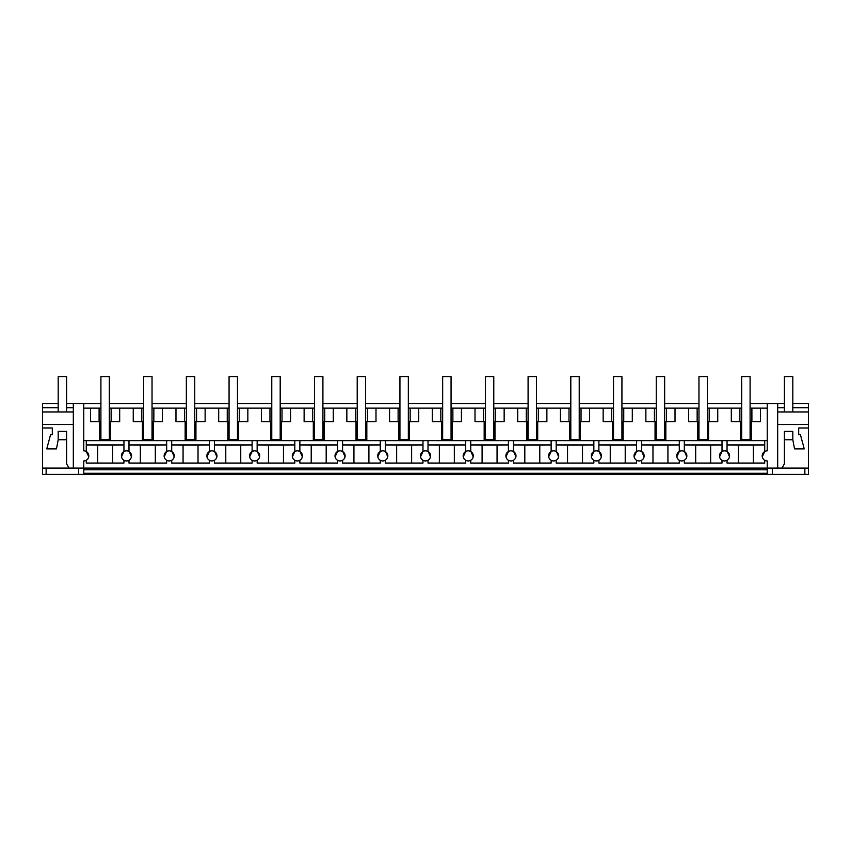 <?xml version="1.0" encoding="UTF-8"?>
<svg xmlns="http://www.w3.org/2000/svg" width="851" height="851" viewBox="0 0 851 851"><rect width="100%" height="100%" fill="white"/><g stroke="black" fill="none" stroke-linecap="round" stroke-linejoin="round"><path stroke-width="1.28" d="M750.093 403.512L767.24 403.512L767.24 450.849A5.042 5.042 0 0 0 764.719 460.263L764.719 463.05L727.052 463.05L727.052 460.263A5.042 5.042 0 0 0 724.531 450.849A5.042 5.042 0 0 0 722.01 460.263L722.01 463.05L684.332 463.05L684.332 460.263A5.042 5.042 0 0 0 681.811 450.849A5.042 5.042 0 0 0 679.289 460.263L679.289 463.05L641.611 463.05L641.611 460.263A5.042 5.042 0 0 0 639.09 450.849A5.042 5.042 0 0 0 636.569 460.263L636.569 463.05L598.891 463.05L598.891 460.263A5.042 5.042 0 0 0 596.37 450.849A5.042 5.042 0 0 0 593.849 460.263L593.849 463.05L556.182 463.05L556.182 460.263A5.042 5.042 0 0 0 553.65 450.849A5.042 5.042 0 0 0 551.129 460.263L551.129 463.05L513.461 463.05L513.461 460.263A5.042 5.042 0 0 0 510.94 450.849A5.042 5.042 0 0 0 508.409 460.263L508.409 463.05L470.741 463.05L470.741 460.263A5.042 5.042 0 0 0 468.22 450.849A5.042 5.042 0 0 0 465.699 460.263L465.699 463.05L428.021 463.05L428.021 460.263A5.042 5.042 0 0 0 425.5 450.849A5.042 5.042 0 0 0 422.979 460.263L422.979 463.05L385.301 463.05L385.301 460.263A5.042 5.042 0 0 0 382.78 450.849A5.042 5.042 0 0 0 380.259 460.263L380.259 463.05L342.591 463.05L342.591 460.263A5.042 5.042 0 0 0 340.06 450.849A5.042 5.042 0 0 0 337.539 460.263L337.539 463.05L299.871 463.05L299.871 460.263A5.042 5.042 0 0 0 297.35 450.849A5.042 5.042 0 0 0 294.818 460.263L294.818 463.05L257.151 463.05L257.151 460.263A5.042 5.042 0 0 0 254.63 450.849A5.042 5.042 0 0 0 252.109 460.263L252.109 463.05L214.431 463.05L214.431 460.263A5.042 5.042 0 0 0 211.91 450.849A5.042 5.042 0 0 0 209.389 460.263L209.389 463.05L171.711 463.05L171.711 460.263A5.042 5.042 0 0 0 169.189 450.849A5.042 5.042 0 0 0 166.668 460.263L166.668 463.05L128.99 463.05L128.99 460.263A5.042 5.042 0 0 0 126.469 450.849A5.042 5.042 0 0 0 123.948 460.263L123.948 463.05L86.281 463.05L86.281 460.263A5.042 5.042 0 0 1 83.76 460.944L83.76 468.093L767.24 468.093L767.24 474.401L804.865 474.401L804.865 468.093M78.654 468.093L78.654 474.401L42.55 474.401L42.55 468.093L83.76 468.093L83.76 474.401L767.24 474.401M73.324 468.093L73.324 403.512L83.76 403.512L83.76 450.849A5.042 5.042 0 0 1 86.281 451.53L86.281 440.637L767.24 440.637M73.324 411.948L42.55 411.948L42.55 403.512L58.187 403.512M66.601 403.512L73.324 403.512M83.76 403.512L100.907 403.512M109.322 403.512L143.628 403.512M152.031 403.512L186.348 403.512M194.751 403.512L229.068 403.512M237.472 403.512L271.777 403.512M280.192 403.512L314.498 403.512M322.912 403.512L357.218 403.512M365.632 403.512L399.938 403.512M408.342 403.512L442.658 403.512M451.062 403.512L485.368 403.512M493.782 403.512L528.088 403.512M536.502 403.512L570.808 403.512M579.223 403.512L613.528 403.512M621.932 403.512L656.249 403.512M664.652 403.512L698.969 403.512M707.372 403.512L741.678 403.512M784.399 403.512L767.24 403.512M777.676 424.543L808.45 424.543L808.45 403.512L792.813 403.512M86.281 460.263A5.042 5.042 0 0 0 86.281 451.53L88.727 456.764M808.45 424.543L808.45 468.093L767.24 468.093L767.24 460.944A5.042 5.042 0 0 1 764.719 460.263M42.55 411.948L42.55 427.979L52.305 427.979L52.305 434.712L50.56 434.712L46.762 448.892L56.464 448.892L58.187 439.754L66.601 439.754L66.601 463.891L69.027 468.093M42.55 424.543L73.324 424.543M42.55 407.714L58.187 407.714M66.601 407.714L73.324 407.714M42.55 468.093L42.55 427.979L52.305 427.979M46.135 474.401L46.135 468.093M78.654 474.401L83.76 474.401M808.45 468.093L808.45 474.401L804.865 474.401M83.76 440.637L86.281 440.637M99.716 440.637L99.716 421.585M90.536 408.14L99.099 408.14L99.099 421.585L90.536 421.585L90.536 408.14L83.76 408.14M99.099 408.14L100.907 408.14M109.322 408.14L143.628 408.14M152.031 408.14L186.348 408.14M194.751 408.14L229.068 408.14M237.472 408.14L271.777 408.14M280.192 408.14L314.498 408.14M322.912 408.14L357.218 408.14M365.632 408.14L399.938 408.14M408.342 408.14L442.658 408.14M451.062 408.14L485.368 408.14M493.782 408.14L528.088 408.14M536.502 408.14L570.808 408.14M579.223 408.14L613.528 408.14M621.932 408.14L656.249 408.14M664.652 408.14L698.969 408.14M707.372 408.14L741.678 408.14M750.093 408.14L767.24 408.14M83.76 473.305L767.24 473.305M109.322 421.585L119.683 421.585L119.683 408.14M110.513 440.637L110.513 421.585M142.436 440.637L142.436 421.585M141.819 408.14L141.819 421.585L133.256 421.585L133.256 408.14M86.281 444.913L123.948 444.913M128.99 440.637L128.99 451.53A5.042 5.042 0 0 0 123.948 451.53L123.948 440.637M99.099 421.585L100.907 421.585M111.13 408.14L111.13 421.585M123.948 460.263A5.042 5.042 0 0 0 128.99 460.263M129.288 451.711L131.437 456.774M86.281 444.999L97.631 445.126L97.631 463.05M97.631 445.126L112.598 445.126L112.598 463.05M123.948 444.999L112.598 445.126M123.799 451.615L121.502 456.774M152.031 421.585L162.403 421.585L162.403 408.14M153.233 440.637L153.233 421.585M185.156 440.637L185.156 421.585M184.529 408.14L184.529 421.585L175.976 421.585L175.976 408.14M128.99 444.913L166.668 444.913M171.711 440.637L171.711 451.53A5.042 5.042 0 0 0 166.668 451.53L166.668 440.637M141.819 421.585L143.628 421.585M153.85 408.14L153.85 421.585M166.668 460.263A5.042 5.042 0 0 0 171.711 460.263M172.008 451.711L174.157 456.774M128.99 444.999L140.351 445.126L140.351 463.05M140.351 445.126L155.318 445.126L155.318 463.05M166.668 444.999L155.318 445.126M166.668 451.53L164.222 456.774M194.751 421.585L205.123 421.585L205.123 408.14M195.943 440.637L195.943 421.585M227.866 440.637L227.866 421.585M227.249 408.14L227.249 421.585L218.696 421.585L218.696 408.14M171.711 444.913L209.389 444.913M214.431 440.637L214.431 451.53A5.042 5.042 0 0 0 209.389 451.53L209.389 440.637M184.529 421.585L186.348 421.585M196.57 408.14L196.57 421.585M209.389 460.263A5.042 5.042 0 0 0 214.431 460.263M214.729 451.711L216.877 456.774M171.711 444.999L183.071 445.126L183.071 463.05M183.071 445.126L198.028 445.126L198.028 463.05M209.389 444.999L198.028 445.126M209.389 451.53L206.942 456.774M237.472 421.585L247.843 421.585L247.843 408.14M238.663 440.637L238.663 421.585M270.586 440.637L270.586 421.585M269.969 408.14L269.969 421.585L261.417 421.585L261.417 408.14M214.431 444.913L252.109 444.913M257.151 440.637L257.151 451.53A5.042 5.042 0 0 0 252.109 451.53L252.109 440.637M227.249 421.585L229.068 421.585M239.28 408.14L239.28 421.585M252.109 460.263A5.042 5.042 0 0 0 257.151 460.263M257.438 451.711L259.598 456.774M214.431 444.999L225.781 445.126L225.781 463.05M225.781 445.126L240.748 445.126L240.748 463.05M252.109 444.999L240.748 445.126M252.109 451.53L249.662 456.774M280.192 421.585L290.563 421.585L290.563 408.14M281.383 440.637L281.383 421.585M313.306 440.637L313.306 421.585M312.689 408.14L312.689 421.585L304.126 421.585L304.126 408.14M257.151 444.913L294.818 444.913M299.871 440.637L299.871 451.53A5.042 5.042 0 0 0 294.818 451.53L294.818 440.637M269.969 421.585L271.777 421.585M282 408.14L282 421.585M294.818 460.263A5.042 5.042 0 0 0 299.871 460.263M300.158 451.711L302.318 456.774M257.151 444.999L268.501 445.126L268.501 463.05M268.501 445.126L283.468 445.126L283.468 463.05M294.818 444.999L283.468 445.126M294.818 451.53L292.382 456.774M322.912 421.585L333.284 421.585L333.284 408.14M324.103 440.637L324.103 421.585M356.026 440.637L356.026 421.585M355.41 408.14L355.41 421.585L346.846 421.585L346.846 408.14M299.871 444.913L337.539 444.913M342.591 440.637L342.591 451.53A5.042 5.042 0 0 0 337.539 451.53L337.539 440.637M312.689 421.585L314.498 421.585M324.72 408.14L324.72 421.585M337.539 460.263A5.042 5.042 0 0 0 342.591 460.263M342.879 451.711L345.027 456.774M299.871 444.999L311.221 445.126L311.221 463.05M311.221 445.126L326.188 445.126L326.188 463.05M337.539 444.999L326.188 445.126M337.539 451.53L335.092 456.774M365.632 421.585L375.993 421.585L375.993 408.14M366.824 440.637L366.824 421.585M398.747 440.637L398.747 421.585M398.119 408.14L398.119 421.585L389.567 421.585L389.567 408.14M342.591 444.913L380.259 444.913M385.301 440.637L385.301 451.53A5.042 5.042 0 0 0 380.259 451.53L380.259 440.637M355.41 421.585L357.218 421.585M367.441 408.14L367.441 421.585M380.259 460.263A5.042 5.042 0 0 0 385.301 460.263M385.599 451.711L387.748 456.774M342.591 444.999L353.942 445.126L353.942 463.05M353.942 445.126L368.909 445.126L368.909 463.05M380.259 444.999L368.909 445.126M380.259 451.53L377.812 456.774M408.342 421.585L418.713 421.585L418.713 408.14M409.533 440.637L409.533 421.585M441.467 440.637L441.467 421.585M440.839 408.14L440.839 421.585L432.287 421.585L432.287 408.14M385.301 444.913L422.979 444.913M428.021 440.637L428.021 451.53A5.042 5.042 0 0 0 422.979 451.53L422.979 440.637M398.119 421.585L399.938 421.585M410.161 408.14L410.161 421.585M422.979 460.263A5.042 5.042 0 0 0 428.021 460.263M428.319 451.711L430.468 456.774M385.301 444.999L396.662 445.126L396.662 463.05M396.662 445.126L411.629 445.126L411.629 463.05M422.979 444.999L411.629 445.126M422.979 451.53L420.532 456.774M451.062 421.585L461.433 421.585L461.433 408.14M452.253 440.637L452.253 421.585M484.176 440.637L484.176 421.585M483.559 408.14L483.559 421.585L475.007 421.585L475.007 408.14M428.021 444.913L465.699 444.913M470.741 440.637L470.741 451.53A5.042 5.042 0 0 0 465.699 451.53L465.699 440.637M440.839 421.585L442.658 421.585M452.881 408.14L452.881 421.585M465.699 460.263A5.042 5.042 0 0 0 470.741 460.263M471.029 451.711L473.188 456.774M428.021 444.999L439.371 445.126L439.371 463.05M439.371 445.126L454.338 445.126L454.338 463.05M465.699 444.999L454.338 445.126M465.699 451.53L463.252 456.774M493.782 421.585L504.154 421.585L504.154 408.14M494.974 440.637L494.974 421.585M526.897 440.637L526.897 421.585M526.28 408.14L526.28 421.585L517.716 421.585L517.716 408.14M470.741 444.913L508.409 444.913M513.461 440.637L513.461 451.53A5.042 5.042 0 0 0 508.409 451.53L508.409 440.637M483.559 421.585L485.368 421.585M495.59 408.14L495.59 421.585M508.409 460.263A5.042 5.042 0 0 0 513.461 460.263M513.749 451.711L515.908 456.774M470.741 444.999L482.091 445.126L482.091 463.05M482.091 445.126L497.058 445.126L497.058 463.05M508.409 444.999L497.058 445.126M508.409 451.53L505.973 456.774M536.502 421.585L546.874 421.585L546.874 408.14M537.694 440.637L537.694 421.585M569.617 440.637L569.617 421.585M569 408.14L569 421.585L560.437 421.585L560.437 408.14M513.461 444.913L551.129 444.913M556.182 440.637L556.182 451.53A5.042 5.042 0 0 0 551.129 451.53L551.129 440.637M526.28 421.585L528.088 421.585M538.311 408.14L538.311 421.585M551.129 460.263A5.042 5.042 0 0 0 556.182 460.263M556.469 451.711L558.628 456.774M513.461 444.999L524.812 445.126L524.812 463.05M524.812 445.126L539.779 445.126L539.779 463.05M551.129 444.999L539.779 445.126M551.129 451.53L548.682 456.774M579.223 421.585L589.583 421.585L589.583 408.14M580.414 440.637L580.414 421.585M612.337 440.637L612.337 421.585M611.72 408.14L611.72 421.585L603.157 421.585L603.157 408.14M556.182 444.913L593.849 444.913M598.891 440.637L598.891 451.53A5.042 5.042 0 0 0 593.849 451.53L593.849 440.637M569 421.585L570.808 421.585M581.031 408.14L581.031 421.585M593.849 460.263A5.042 5.042 0 0 0 598.891 460.263M599.189 451.711L601.338 456.774M556.182 444.999L567.532 445.126L567.532 463.05M567.532 445.126L582.499 445.126L582.499 463.05M593.849 444.999L582.499 445.126M593.849 451.53L591.402 456.774M621.932 421.585L632.304 421.585L632.304 408.14M623.134 440.637L623.134 421.585M655.057 440.637L655.057 421.585M654.43 408.14L654.43 421.585L645.877 421.585L645.877 408.14M598.891 444.913L636.569 444.913M641.611 440.637L641.611 451.53A5.042 5.042 0 0 0 636.569 451.53L636.569 440.637M611.72 421.585L613.528 421.585M623.751 408.14L623.751 421.585M636.569 460.263A5.042 5.042 0 0 0 641.611 460.263M641.909 451.711L644.058 456.774M598.891 444.999L610.252 445.126L610.252 463.05M610.252 445.126L625.219 445.126L625.219 463.05M636.569 444.999L625.219 445.126M636.569 451.53L634.123 456.774M664.652 421.585L675.024 421.585L675.024 408.14M665.844 440.637L665.844 421.585M697.767 440.637L697.767 421.585M697.15 408.14L697.15 421.585L688.597 421.585L688.597 408.14M641.611 444.913L679.289 444.913M684.332 440.637L684.332 451.53A5.042 5.042 0 0 0 679.289 451.53L679.289 440.637M654.43 421.585L656.249 421.585M666.471 408.14L666.471 421.585M679.289 460.263A5.042 5.042 0 0 0 684.332 460.263M684.63 451.711L686.778 456.774M641.611 444.999L652.972 445.126L652.972 463.05M652.972 445.126L667.929 445.126L667.929 463.05M679.289 444.999L667.929 445.126M679.289 451.53L676.843 456.774M707.372 421.585L717.744 421.585L717.744 408.14M708.564 440.637L708.564 421.585M740.487 440.637L740.487 421.585M739.87 408.14L739.87 421.585L731.317 421.585L731.317 408.14M684.332 444.913L722.01 444.913M727.052 440.637L727.052 451.53A5.042 5.042 0 0 0 722.01 451.53L722.01 440.637M697.15 421.585L698.969 421.585M709.181 408.14L709.181 421.585M722.01 460.263A5.042 5.042 0 0 0 727.052 460.263M727.339 451.711L729.498 456.774M684.332 444.999L695.682 445.126L695.682 463.05M695.682 445.126L710.649 445.126L710.649 463.05M722.01 444.999L710.649 445.126M722.01 451.53L719.563 456.774M750.093 421.585L760.464 421.585L760.464 408.14M751.284 440.637L751.284 421.585M727.052 444.913L764.719 444.913M762.273 456.774L764.719 451.53L764.719 440.637M739.87 421.585L741.678 421.585M751.901 408.14L751.901 421.585M727.052 444.999L738.402 445.126L738.402 463.05M738.402 445.126L753.369 445.126L753.369 463.05M764.719 444.999L753.369 445.126M777.676 468.093L777.676 403.512M781.973 468.093L784.399 463.891L784.399 439.754L792.813 439.754L794.536 448.892L804.238 448.892L800.44 434.712L798.695 434.712L798.695 427.979L808.45 427.979L798.695 427.979M808.45 411.948L777.676 411.948M808.45 407.714L792.813 407.714M784.399 407.714L777.676 407.714M772.346 474.401L772.346 468.093M109.322 439.669L100.907 439.669L100.907 376.599L109.322 376.599L109.322 439.669M152.031 439.669L143.628 439.669L143.628 376.599L152.031 376.599L152.031 439.669M194.751 439.669L186.348 439.669L186.348 376.599L194.751 376.599L194.751 439.669M237.472 439.669L229.068 439.669L229.068 376.599L237.472 376.599L237.472 439.669M280.192 439.669L271.777 439.669L271.777 376.599L280.192 376.599L280.192 439.669M322.912 439.669L314.498 439.669L314.498 376.599L322.912 376.599L322.912 439.669M365.632 439.669L357.218 439.669L357.218 376.599L365.632 376.599L365.632 439.669M408.342 439.669L399.938 439.669L399.938 376.599L408.342 376.599L408.342 439.669M451.062 439.669L442.658 439.669L442.658 376.599L451.062 376.599L451.062 439.669M493.782 439.669L485.368 439.669L485.368 376.599L493.782 376.599L493.782 439.669M536.502 439.669L528.088 439.669L528.088 376.599L536.502 376.599L536.502 439.669M579.223 439.669L570.808 439.669L570.808 376.599L579.223 376.599L579.223 439.669M621.932 439.669L613.528 439.669L613.528 376.599L621.932 376.599L621.932 439.669M664.652 439.669L656.249 439.669L656.249 376.599L664.652 376.599L664.652 439.669M707.372 439.669L698.969 439.669L698.969 376.599L707.372 376.599L707.372 439.669M750.093 439.669L741.678 439.669L741.678 376.599L750.093 376.599L750.093 439.669M66.601 411.948L66.601 376.599L58.187 376.599L58.187 411.948M66.601 439.754L66.601 431.34L58.187 431.34L58.187 439.754M792.813 411.948L792.813 376.599L784.399 376.599L784.399 411.948M792.813 439.754L792.813 431.34L784.399 431.34L784.399 439.754M83.76 469.773L767.24 469.773"/></g></svg>
